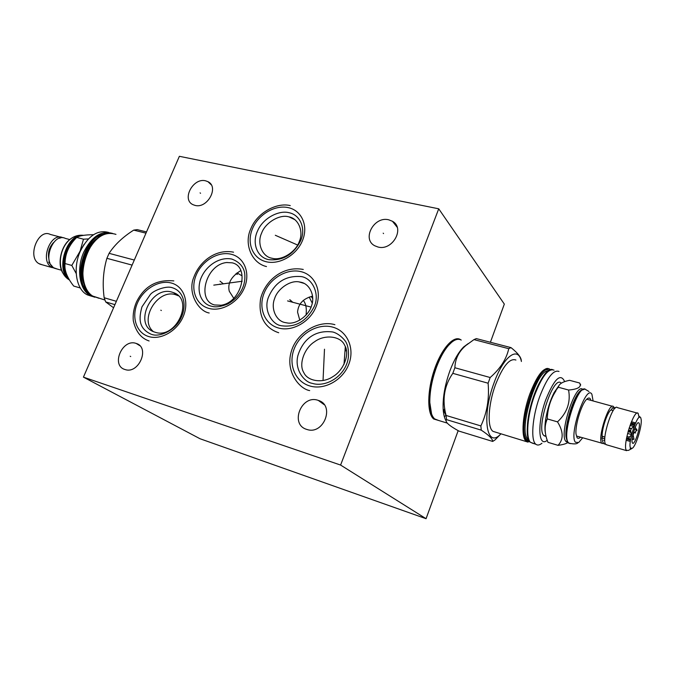 <?xml version="1.0" encoding="UTF-8"?>
<svg xmlns="http://www.w3.org/2000/svg" width="675" height="675" viewBox="0 0 675 675"><rect width="100%" height="100%" fill="white"/><g stroke="black" fill="none" stroke-linecap="round" stroke-linejoin="round"><path stroke-width="1.01" d="M490.404 342.259L504.326 304.096L438.733 208.811L179.373 156.305L83.43 377.139L200.036 438.75L426.06 518.695L458.165 430.658M426.06 518.695L340.597 465.058L438.733 208.811M438.421 420.415L433.536 418.863C426.988 413.302 427.174 390.69 434.329 369.799C441.399 348.848 453.44 335.281 460.35 339.517L460.898 339.871M83.43 377.139L340.597 465.058M388.69 219.797L392.47 221.282C405.295 228.15 392.47 251.108 378.034 247.033L374.768 245.776C361.547 239.144 374.051 215.924 388.69 219.797M318.052 400.317L318.305 400.402C335.239 405.194 323.722 435.248 307.032 429.494L306.678 429.384C289.474 424.423 301.379 394.318 318.052 400.317M136.029 343.389L136.19 343.44C150.255 347.304 138.822 374.431 125.094 369.546L124.875 369.478C110.692 365.453 122.361 338.403 136.029 343.389M205.571 180.807L207.951 181.676C219.367 186.882 207.428 208.938 195.05 205.403L192.999 204.677C181.364 199.597 193.084 177.466 205.571 180.807M344.267 344.478L345.33 346.553C349.751 355.447 342.858 371.005 332.91 376.608C322.928 383.56 307.96 381.367 303.961 372.938L303.59 372.237C298.552 363.892 304.552 347.903 314.575 341.761C324.202 334.42 339.879 335.812 344.267 344.478M284.723 322.507C275.923 320.701 270.616 308.332 274.607 298.62C277.383 289.17 289.727 280.167 298.949 281.863L300.932 282.243C309.504 283.795 315.284 295.549 311.648 305.454C309.218 314.837 297.312 324.287 287.837 323.055L284.723 322.507M312.618 296.198C303.277 298.477 298.257 303.784 297.565 312.128L299.784 320.169M346.326 349.793L344.959 351.498M312.753 298.763L311.259 296.443M240.924 270.515C231.263 276.429 227.382 283.331 229.272 291.229L233.71 298.232M214.582 304.957C196.493 300.637 205.698 264.549 226.631 262.533L232.132 262.828C249.986 266.38 242.232 302.29 221.062 305.243L214.582 304.957M271.704 258.188C262.086 256.542 256.812 243.093 261.638 233.069C265.25 222.75 279.585 214.076 288.664 216.802L289.01 216.878C298.384 218.464 303.877 231.474 299.27 241.599C295.878 251.859 281.753 260.845 272.514 258.365L271.704 258.188M172.117 292.174L173.627 292.68C194.518 299.666 175.947 339.711 155.09 332.227L154.482 332.024C132.975 325.443 150.998 285.188 172.117 292.174M153.343 331.568C138.738 319.823 157.688 288.622 175.61 294.722L178.369 295.802M580.711 385.012L579.623 383.012C581.867 386.868 578.18 389.205 568.578 390.032C570.797 402.233 567.11 412.847 557.499 421.867C563.524 431.561 563.701 439.391 558.039 445.348C562.925 444.69 566.19 443.753 567.835 442.522M567.667 442.285L565.886 441.366C558.714 434.388 575.497 382.607 582.694 389.306M567.253 441.501L566.038 436.911C564.553 424.904 573.615 396.09 580.542 390.715L581.926 389.745M584.719 389.18L581.183 390.336C574.121 395.82 564.857 425.258 566.376 437.51L567.852 442.538L569.675 443.467M593.106 400.958L591.916 394.352C586.432 383.257 568.561 435.004 575.454 442.277L578.703 442.513L582.66 437.813M590.929 400.359L590.347 398.925C589.57 397.735 588.465 397.744 587.048 398.959C581.858 402.933 574.906 425.09 576.037 434.109L577.058 437.636C577.893 438.708 579.04 438.556 580.492 437.181M577.327 436.252L601.695 443.121C597.299 438.168 609.086 401.65 613.465 406.552L614.014 407.278M603.838 443.365L601.999 443.467M586.769 399.22L612.562 406.299M611.398 409.759C607.922 410.602 601.653 428.735 602.117 436.683M604.792 439.914L603.686 440.404M604.918 437.012L602.623 436.345L601.838 437.948L604.808 438.716M613.187 410.569L611.516 410.113L612.318 407.793L615.583 407.776M614.722 408.544L612.318 407.793M606.842 444.884L605.61 444.268C601.273 439.332 613.069 402.739 617.389 407.624L638.128 413.319L639.124 417.471M630.492 447.913L630.172 448.411M631.606 448.681L628.492 450.385L626.333 450.318C622.342 445.449 634.154 408.493 638.128 413.319M630.627 448.183C627.21 443.703 638.069 411.252 640.761 417.8L641.199 419.664C642.035 426.372 636.128 445.593 632.399 448.242L630.627 448.183M632.391 442.893C634.255 446.74 641.098 426.17 639.014 423.039L638.288 422.668C635.842 422.862 630.914 438.843 632.205 442.429L632.391 442.893M632.104 439.383L634.036 439.298L633.108 435.012L633.698 433.249L637.065 430.186L635.192 427.376M626.392 439.028L629.944 440.049M630.315 441.458L626.189 440.277M630.45 424.238L634.087 425.258M630.011 425.444L633.513 426.431M628.062 431.646L630.661 432.388M633.268 433.122L633.698 433.249M627.598 433.443L631.327 434.506M626.501 438.438L629.522 439.298M626.645 437.662L629.193 438.387L630.408 440.716M629.193 438.387L629.243 437.071L626.906 436.404M628.526 430.034L630.593 430.616L631.184 428.827L629.075 428.228M630.771 423.402L633.555 424.178L634.095 423.731L630.982 422.862M635.572 422.896L631.437 421.748M630.593 430.616L631.522 434.945L629.243 437.071M633.555 424.178L634.433 425.587M634.306 425.908L631.184 428.827M637.065 430.186L634.399 429.435M631.344 428.574L629.159 427.958M634.036 439.298L632.163 438.767M545.425 433.156C544.717 429.823 544.801 425.216 545.678 419.335C547.298 409.506 550.117 400.587 554.133 392.58L558.335 387.239C558.883 383.982 562.638 381.679 569.582 380.32L579.623 383.012M555.981 390.757C550.538 399.195 547.627 408.577 547.256 418.905L546.404 421.234C544.295 427.503 544.818 434.531 547.99 442.344L558.039 445.348M547.256 418.905L557.499 421.867M554.133 392.58L559.271 385.087M561.575 383.046L560.925 382.868C553.179 375.41 535.823 428.093 543.712 435.383L545.83 436.328M564.663 381.645C560.587 372.634 554.251 378.759 545.662 400.03C537.064 423.681 538.372 448.099 547.231 440.277M559.01 371.469C553.373 369.402 546.877 377.949 539.519 397.128C532.17 417.496 530.558 440.902 535.967 444.327C537.595 445.542 539.595 445.171 541.958 443.23M515.911 360.037C509.693 357.826 502.875 366.086 495.458 384.809C488.084 404.722 487.063 427.815 493.062 431.384L528.027 442.125M495.602 432.152L493.062 431.384M500.934 433.763C486.692 449.795 481.233 416.99 493.973 383.079C503.449 356.13 518.265 345.482 521.404 361.488M500.993 433.78L494.952 439.982L492.682 441.433C492.674 438.919 488.86 435.156 481.241 430.144L480.87 425.925C487.029 412.94 489.443 398.706 488.109 383.214L490.177 377.519C500.285 368.693 506.478 359.083 508.756 348.688L511.009 347.617C518.02 353.185 521.454 357.691 521.311 361.125M481.241 430.144L446.555 419.639C444.639 421.706 448.774 425.52 458.958 431.097L492.682 441.433M468.214 343.583L463.641 346.967C458.561 352.105 453.988 360.062 449.904 370.845C444.808 385.18 442.572 398.166 443.205 409.809L446.074 415.454L480.87 425.925M511.009 347.617L476.331 338.597L473.96 339.609L465.944 345.44C458.865 351.397 455.169 358.838 454.874 367.748L452.807 373.343L488.109 383.214M454.874 367.748L490.177 377.519M452.807 373.343C444.218 385.661 441.965 399.651 446.032 415.302M446.555 419.639L446.074 415.454M446.15 421.006C444.563 418.449 443.585 414.72 443.205 409.809M461.244 340.057C457.658 338.124 453.381 339.93 448.419 345.465C443.973 350.671 440.007 357.885 436.514 367.107C431.966 379.679 429.73 391.475 429.806 402.486C430.034 410.636 431.637 416.104 434.616 418.888L438.64 420.483M433.696 419.006L436.877 419.943M458.924 339.314L456.427 338.816M473.96 339.609L508.756 348.688M558.335 387.239L568.578 390.032M555.517 391.061L554.15 392.546M80.308 287.98L73.71 286.065C67.044 277.594 64.159 270.093 65.036 263.554C65.104 253.758 68.993 245.05 76.714 237.423C79.49 235.668 85.084 234.765 93.504 234.723M70.706 244.789C66.293 251.395 64.378 258.652 64.943 266.558M75.769 238.418C64.344 245.202 59.805 268.338 68.048 277.366M69.188 279.425C55.662 269.738 66.884 234.048 82.983 235.432M63.239 273.603C56.818 264.794 60.817 245.607 70.478 239.068M69.837 239.591L65.298 238.393C53.426 232.132 41.985 261.166 53.772 267.806L57.113 269.004M67.694 250.417L66.952 252.003M65.306 258.103L65.129 261.782M48.988 259.402C47.579 252.99 49.089 247.379 53.527 242.561M49.334 261.065L48.76 262.373L49.832 262.609M65.205 259.006L65.492 258.449M60.404 237.946L59.273 238.275M65.315 258.061L65.711 257.133M66.876 252.593L66.935 252.045M62.927 237.777L62.868 237.752C50.979 231.491 39.555 260.474 51.359 267.123L54.7 268.321M60.564 237.136L50.288 234.427C38.298 228.158 26.916 256.922 38.812 263.571L42.188 264.777M80.308 250.417L83.489 239.195L88.408 238.916M83.489 239.195L76.714 237.423M76.207 273.535L71.803 265.435L79.793 251.699M79.625 251.893L84.105 244.274M91.589 296.241L87.455 294.899C76.233 289.879 72.487 268.043 80.409 251.007C88.324 235.617 97.791 229.449 108.818 232.495M134.3 260.044L109.088 253.336L106.895 258.314C103.216 270.81 102.305 283.947 104.161 297.743L105.688 301.927L113.569 307.758M109.088 253.336C114.699 244.713 122.909 236.976 133.709 230.116L137.236 229.627L146.517 231.93M132.106 265.098L106.895 258.314M145.977 233.17L133.709 230.116M237.001 272.886L241.372 275.459M235.896 273.755L237.347 274.413M312.255 303.142L309.201 297.042M306.079 315.082C306.821 308.357 305.885 303.463 303.277 300.417M116.37 301.312L104.161 297.743M114.927 304.644L105.688 301.927M71.803 265.435L65.036 263.554M383.552 233.592L383.206 233.17M130.722 356.552L130.216 356.257M200.543 193.286L200.104 192.873M324.489 349.211L323.038 380.557M287.575 300.915L311.057 307.091M275.307 235.271L297.624 245.033M220.269 284.453L219.814 284.091M213.789 285.128L242.198 281.247M161.325 310.525L160.836 310.188L161.325 310.525M290.883 300.628L290.461 300.257M221.24 282.133L220.776 281.77M635.707 432.945L633.487 432.321M630.56 431.485L628.29 430.844M289.777 299.666L292.857 302.366M292.84 302.349L289.794 299.683M220.042 281.171L223.391 283.871L220.058 281.188M588.98 391.5L585.706 389.568C578.534 382.202 561.136 435.544 568.451 442.716L570.265 443.644M554.04 370.153C548.328 368.069 541.797 376.582 534.44 395.702C527.411 415.15 525.606 437.653 530.423 442.285L533.351 443.542M529.284 440.471C521.699 429.806 537.013 375.798 549.062 370.702M527.386 428.743C527.082 415.066 533.647 391.719 541.088 380.017M548.328 371.014C536.827 368.28 517.919 430.827 527.825 439.012L528.871 439.847M529.31 440.775L526.787 439.543C515.911 430.321 538.363 361.496 549.205 370.432M529.909 441.72L526.433 440.556C514.822 430.523 539.755 357.092 550.226 369.934M550.446 369.849L549.383 368.913C543.611 366.812 537.038 375.3 529.673 394.377C522.644 413.767 520.898 436.244 525.783 440.885L530.077 441.939M444.344 416.728L446.015 415.26M431.511 413.775L429.469 401.76C428.861 384.083 437.746 356.974 447.66 346.03L451.828 342.124M432.506 416.07C421.833 403.355 438.117 345.912 453.878 340.689M444.867 409.48L443.357 411.446M444.783 408.932L443.298 410.889M443.281 410.67L444.757 408.729M69.407 279.788C54.709 270.641 66.732 232.647 83.422 235.364M94.66 297.186L89.471 295.11C79.253 289.069 76.343 268.211 83.869 251.935C91.741 236.571 101.174 230.369 112.151 233.331M93.142 296.342L89.986 294.806C68.327 283.129 87.05 226.311 110.185 233.196M105.587 233.921C84.62 234.512 71.71 281.888 89.395 293.271M98.634 237.448C84.653 245.261 77.178 273.097 85.345 286.883M91.851 244.595C85.033 254.399 82.105 265.267 83.05 277.18M98.972 298.282L92.686 296.055C82.493 290.014 79.608 269.123 87.142 252.813C95.251 237.077 104.861 230.934 115.965 234.385M309.53 385.872C324.034 390.504 342.672 380.388 348.764 364.348C355.075 348.368 347.288 330.936 332.665 327.113C318.136 323.055 300.375 333.087 294.3 348.562C288.023 363.968 294.924 381.485 309.53 385.872M278.387 327.974C292.199 332.024 310.095 322 316.086 306.652C322.279 291.347 315.031 274.978 301.101 271.671C287.255 268.144 270.177 278.066 264.212 292.891C258.052 307.673 264.473 324.135 278.387 327.974M266.017 261.689C279.349 265.165 296.679 255.167 302.535 240.427C308.585 225.745 301.666 210.389 288.217 207.622C274.852 204.635 258.289 214.515 252.458 228.766C246.442 242.966 252.593 258.432 266.017 261.689M208.718 308.357C221.543 312.128 238.503 302.4 244.46 287.66C250.619 272.97 244.24 257.344 231.289 254.273C218.422 250.99 202.205 260.626 196.273 274.877C190.164 289.086 195.801 304.805 208.718 308.357M148.601 336.521C160.81 340.419 177.263 330.961 183.288 316.381C189.489 301.86 183.727 286.251 171.391 283.036C159.14 279.602 143.387 288.984 137.405 303.083C131.237 317.132 136.308 332.826 148.601 336.521M397.195 227.273L392.47 221.282M324.236 404.722L318.305 400.402M139.75 345.642L136.19 343.44M211.216 184.781L207.951 181.676M345.33 346.553L343.997 364.433M298.949 281.863L304.028 283.382M226.631 262.533L227.121 262.474M460.35 339.517L457.397 338.74M289.01 216.878L294.865 219.679M173.627 292.68L177.112 295.228M566.333 441.821L567.616 442.201M566.038 436.911L566.376 437.51M580.542 390.715L581.183 390.336M568.299 442.994L568.898 443.18C573.623 444.184 576.568 444.125 577.733 443.011M605.399 443.888C603.838 444.673 602.648 442.699 601.838 437.948M626.611 450.664L605.914 444.614M639.714 417.192L639.056 416.104M634.382 423.638L635.344 423.402M545.678 419.335L546.404 421.234M552.538 369.596C540.152 365.369 519.261 433.282 530.364 442.26L535.967 444.327M463.641 346.967L465.944 345.44M435.383 419.487L447.28 423.107M431.578 413.969L429.806 402.486M451.845 342.107L448.419 345.465M544.193 435.847L546.075 436.404M69.559 280.041L69.533 280.024C51.908 270.118 61.366 232.656 83.548 235.347M54.683 268.321L61.687 270.304M48.76 262.373L53.047 267.275M61.045 237.828L59.932 237.853M39.741 264.085L52.27 267.637M94.88 297.219L87.455 294.899M112.531 233.381C89.016 227.517 70.9 284.369 92.669 296.047L104.929 300.029M309.69 390.597C299.801 389.002 285.331 372.178 291.144 352.055C296.165 332.927 318.406 319.731 334.901 324.692M311.926 383.273C304.779 382.21 294.131 370.119 297.911 355.514C302.138 341.845 312.795 329.324 332.885 332.007C339.871 333.838 346.199 341.449 346.427 343.128C348.199 345.954 349.903 356.231 346.739 363.867C341.339 378.262 324.911 387.172 312.398 383.417M278.707 332.741C267.376 329.046 257.69 318.971 260.592 298.789C264.929 280.783 282.757 265.494 303.269 269.452M280.707 325.595C271.856 324.27 262.904 309.412 268.76 296.553C275.282 281.964 286.192 275.307 301.48 276.607C312.837 278.438 320.321 294.958 313.85 307.252C306.197 321.562 295.304 327.712 281.18 325.721M266.49 266.558C251.918 263.309 243.565 244.105 250.83 228.741C257.108 212.785 276.623 202.188 290.267 205.605M268.203 259.538C257.209 257.141 251.615 243.16 257.681 230.664C263.199 217.882 279.07 210.102 288.748 212.65C300.662 214.768 306.239 229.492 300.333 241.329C293.06 254.939 282.496 261.039 268.642 259.639M209.191 312.998C198.433 311.302 187.059 292.596 193.919 277.012C199.766 261.141 216.017 248.695 233.542 252.18M211.123 306.113C203.934 304.67 196.189 295.338 200.163 280.446C204.542 266.76 218.827 256.331 231.837 259.073C239.11 261.816 243.371 266.414 244.628 272.86C245.43 279.188 244.35 285.086 241.38 290.537C238.452 296.004 233.921 300.485 227.779 303.978C221.079 306.712 215.696 307.471 211.621 306.256M149.107 340.959C141.033 338.293 135.768 331.568 133.304 320.794C132.739 314.567 133.777 308.34 136.418 302.113C144.163 286.31 156.634 279.248 173.821 280.91M151.183 334.252C138.307 328.345 138.822 318.237 141.953 306.855L150.322 294.536C153.478 290.436 166.32 285.576 171.973 287.634C184.132 291.06 187 305.648 181.094 317.748C175.635 330.235 159.806 337.492 151.757 334.42"/></g></svg>
